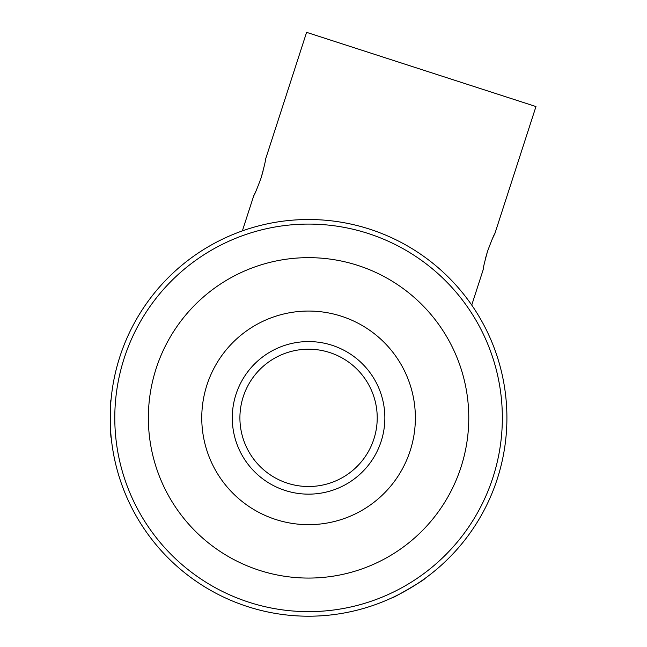 <?xml version="1.0" encoding="UTF-8"?>
<svg xmlns="http://www.w3.org/2000/svg" width="647" height="647" viewBox="0 0 647 647"><rect width="100%" height="100%" fill="white"/><g stroke="black" fill="none" stroke-linecap="round" stroke-linejoin="round"><path stroke-width="0.97" d="M342.578 358.22A68.663 68.663 0 0 0 248.925 383.849A68.663 68.663 0 0 0 274.554 477.502A68.663 68.663 0 0 0 368.208 451.873A68.663 68.663 0 0 0 342.578 358.22M346.355 351.588A76.289 76.289 0 0 0 242.293 380.072A76.289 76.289 0 0 0 270.778 484.134A76.289 76.289 0 0 0 374.839 455.65A76.289 76.289 0 0 0 346.355 351.588M387.933 278.695A160.205 160.205 0 0 0 169.401 338.494A160.205 160.205 0 0 0 229.2 557.027A160.205 160.205 0 0 0 447.732 497.228A160.205 160.205 0 0 0 387.933 278.695M255.654 510.637A106.804 106.804 0 0 1 215.791 364.948A106.804 106.804 0 0 1 361.479 325.085A106.804 106.804 0 0 1 401.342 470.773A106.804 106.804 0 0 1 255.654 510.637M140.237 321.866A193.776 193.776 0 0 0 212.572 586.19A193.776 193.776 0 0 0 476.896 513.855A193.776 193.776 0 0 0 404.561 249.532A193.776 193.776 0 0 0 140.237 321.866M391.726 597.941C391.217 599.389 426.155 578.976 424.658 578.693C426.179 578.96 391.241 599.381 391.726 597.941M210.307 590.161A198.354 198.354 0 0 0 480.867 516.12A198.354 198.354 0 0 0 406.826 245.561C427.699 258.606 427.699 258.606 406.826 245.561A198.354 198.354 0 0 0 136.266 319.602A198.354 198.354 0 0 0 210.307 590.161M111.033 399.838C110.03 398.673 110.241 439.135 111.235 437.987C110.249 439.167 110.03 398.698 111.033 399.838M492.448 238.63L494.203 234.91M263.111 170.962L261.073 177.99C264.162 166.797 265.634 160.593 265.505 159.372L306.597 32.35L535.967 106.553L494.874 233.575C494.049 234.489 491.607 240.385 487.555 251.254C484.474 262.447 482.994 268.651 483.131 269.872L483.366 268.416M265.505 159.372L265.262 160.828M242.366 230.882L253.761 195.669C254.586 194.755 257.021 188.859 261.073 177.99M256.188 190.614L254.425 194.335M485.517 258.282L487.555 251.254M471.736 305.085L483.131 269.872"/></g></svg>
